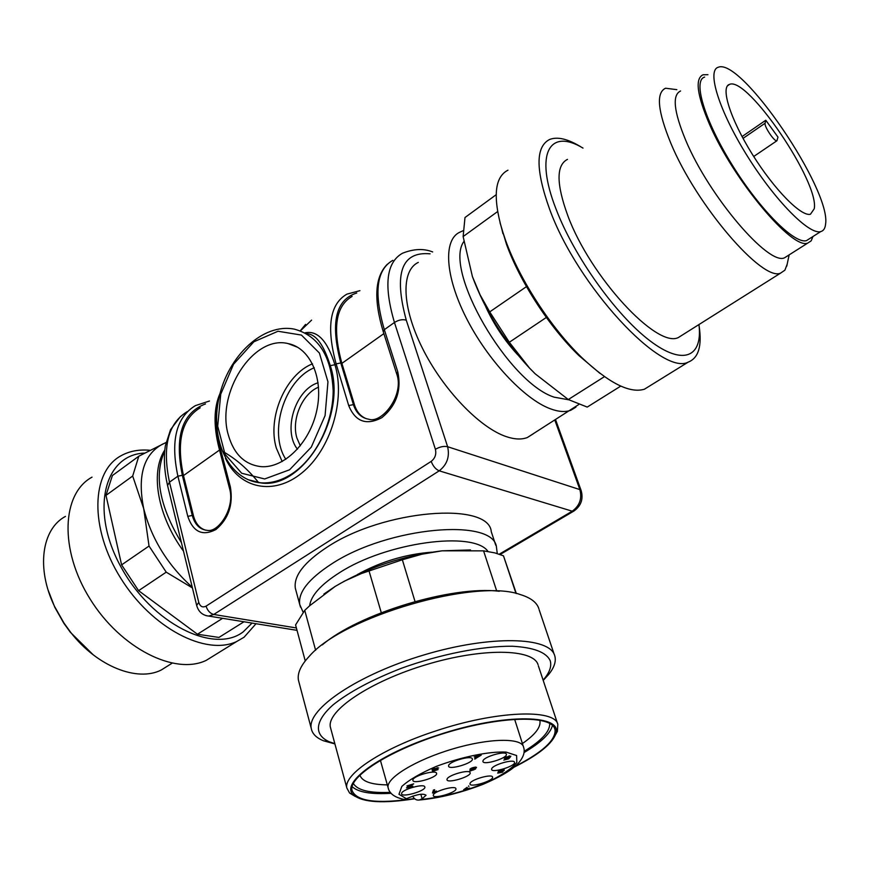 <?xml version="1.0" encoding="UTF-8"?>
<svg xmlns="http://www.w3.org/2000/svg" width="869" height="869" viewBox="0 0 869 869"><rect width="100%" height="100%" fill="white"/><g stroke="black" fill="none" stroke-linecap="round" stroke-linejoin="round"><path stroke-width="1.3" d="M777.983 137.117L776.908 140.767C774.529 142.038 763.97 126.342 765.111 123.213L765.785 120.237L777.983 137.117M401.782 798.948L404.172 799.437L407.93 798.1C417.218 794.212 423.268 793.256 426.071 795.233L422.138 798.785L419.292 800.001C416.447 800.425 414.252 799.132 412.688 796.123M359.885 775.094C362.025 781.437 371.172 784.696 387.324 784.87M522.41 743.538C535 734.837 540.855 727.331 539.953 721.009L539.714 720.129M305.008 332.838C317.457 330.187 327.428 340.811 334.923 364.73L336.129 363.872C326.201 327.287 329.786 304.052 346.894 294.146L359.929 290.67M533.273 433.816L527.385 437.509C521.617 439.757 514.513 439.442 506.062 436.553C479.536 427.602 442.886 389.431 422.367 348.1C401.695 306.757 400.902 270.487 418.304 262.395M495.732 545.189L491.278 531.719C489.095 501.217 383.327 509.527 326.798 547.351C303.965 562.417 293.483 576.082 295.351 588.356L295.949 590.562M485.89 307.061C494.037 324.745 504.683 340.702 517.805 354.91M431.741 552.173C405.302 554.248 380.448 561.754 357.192 574.681M205.486 403.922C182.132 412.797 174.408 436.575 182.327 475.278L192.266 515.426L193.429 515.686C195.536 523.507 199.598 528.341 205.627 530.177M193.429 515.686L183.478 475.571C176.179 441.55 181.751 418.967 200.196 407.8M356.746 293.005C335.553 299.686 330.231 323.007 340.789 362.96L353.411 404.617L354.53 404.987C356.735 411.906 360.7 416.49 366.425 418.739M354.53 404.987L341.897 363.361C332.295 328.2 335.695 305.888 352.108 296.405M228.395 435.184C233.924 454.226 244.797 464.709 261.015 466.642C283.848 468.51 309.788 443.038 316.707 410.776C323.92 378.558 310.363 347.882 288.15 343.603C253.259 334.63 215.686 393.538 228.395 435.184M252.814 481.372L261.102 482.958C303.096 489.508 347.557 415.827 330.263 365.653C324.343 346.829 316.903 334.196 306.757 333.707L306.594 333.685M65.457 516.403C41.799 528.906 35.977 568.413 54.606 606.529L63.969 623.04L70.682 632.339C97.046 666.447 137.248 682.154 161.167 670.053L169.183 665.035M93.309 654.9L70.335 632.252L63.839 623.269L54.801 607.301L48.175 590.247M215.501 654.618L206.181 660.386C175.06 675.463 120.628 648.437 90.061 598.969C59.125 549.686 61.71 493.505 92.038 477.146M256.029 623.725L244.08 637.216L236.737 641.485C206.094 656.204 151.695 628.287 120.672 578.102C89.29 528.113 91.158 471.682 121.041 455.747C129.503 451.054 139.203 449.24 150.152 450.305M252.043 623.084L243.309 631.774C214.274 654.574 151.63 623.757 120.943 566.903C89.659 510.288 104.28 454.324 144.732 453.097M243.972 621.769L218.945 637.433L197.459 634.24L222.605 618.315M192.429 587.944L166.229 572.16L138.605 590.67L197.459 634.24M138.605 590.67L121.606 564.883L149.033 546.036L143.7 508.626L132.685 476.027L105.996 495.373L121.606 564.883M105.996 495.373L112.405 475.539L138.801 456.214L166.012 442.506M166.229 572.16L149.033 546.036M132.685 476.027L138.801 456.214M192.255 587.238C167.717 565.111 151.532 538.899 143.7 508.626C137.226 475.854 143.57 454.335 162.709 444.059L165.968 442.701M355.334 796.493L349.599 793.028L346.85 788.02C343.353 774.322 382.74 748.1 435.901 730.905C495.862 710.809 554.498 708.659 557.822 724.257L557.398 731.296L555.204 735.326M538.052 664.698C533.392 648.687 482.588 647.644 426.418 664.579C370.183 681.318 326.657 710.712 330.361 727.114L330.861 728.972M514.198 767.099C537.042 755.661 550.718 745.059 555.215 735.283C566.175 714.264 504.943 712.526 437.487 735.207C379.101 754.031 339.975 783.208 353.335 794.809L353.705 795.178C363.046 802.489 383.37 803.695 414.665 798.774M514.98 766.436C542.343 752.435 555.715 740.247 555.085 729.862L554.791 728.787C550.718 715.057 501.532 715.937 446.699 732.578C391.821 749.056 348.827 776.071 351.934 790.193C356.203 801.424 377.037 804.216 414.437 798.568M352.108 786.641C358.234 792.3 371.259 794.516 391.169 793.288M523.974 752.597C541.029 742.517 550.522 733.447 552.456 725.376M353.325 783.436C357.376 790.312 369.727 793.278 390.387 792.343M524.083 751.381C541.593 740.66 550.131 731.329 549.697 723.388M543.114 680.112L544.624 678.32C549.892 671.715 551.75 665.839 550.196 660.69C546.297 652.25 533.675 647.438 512.352 646.243C482.512 645.895 440.181 654.194 401.25 668.337C372.03 679.732 349.327 691.876 333.142 704.792C314.502 721.324 313.959 734.978 329.373 741.822L334.826 743.625M543.212 680.405L548.784 674.355C553.998 667.826 556.073 661.939 554.998 656.714L554.748 655.78C550.012 636.771 490.942 634.913 424.561 654.759C358.115 674.377 306.866 709.169 311.254 728.45C312.243 733.762 316.327 737.879 323.518 740.79L334.913 743.918M538.867 608.713C536.89 602.445 530.698 597.731 520.303 594.57C475.973 578.113 343.418 616.534 309.494 656.062C300.913 665.165 297.22 673.182 298.415 680.123L299.034 682.458M499.273 591.268C452.184 585.391 358.647 613.666 322.312 644.885M516.338 593.538L503.477 555.823L494.906 552.901L483.566 550.848L442.039 550.827L421.867 554.216L402.347 559.766L415.024 601.522M402.347 559.766L361.537 573.497L344.569 581.079L335.184 586.412L309.668 605.747L304.747 610.331L315.621 650.262M381.285 612.71L369.01 570.868M304.747 610.331L295.569 624.93L305.247 660.929M503.477 555.823L515.99 593.451M496.731 591.05L483.566 550.848M470.498 549.947L442.039 550.827C402.608 555.823 366.99 567.685 335.184 586.412L323.887 594.059M742.061 136.563L765.785 120.237M814.231 208.788C819.684 182.762 747.622 76.266 729.569 84.358C720.184 86.715 730.264 118.977 752.282 154.226C774.192 189.507 801.348 217.011 810.462 214.219L814.231 208.788M825.55 224.376C831.687 190.615 741.344 57.278 718.305 67.25C706.53 70.226 719.119 110.895 747.09 155.67C774.92 200.489 809.235 235.108 820.684 231.61C823.486 230.893 825.105 228.482 825.55 224.376M704.629 77.091C692.55 80.306 704.737 121.008 732.567 165.544C760.256 210.135 794.733 244.352 806.497 240.626L809.604 238.649M707.953 74.701L703.086 74.767C694.874 78.471 696.96 94.851 709.343 123.93C733.436 180.176 792.8 250.609 807.877 242.994L811.168 240.843L812.949 236.531M680.601 90.973C672.019 94.949 673.747 111.449 685.782 140.441C709.213 196.524 768.707 265.892 784.522 257.811L787.901 255.682M676.842 89.659L665.556 88.225C655.91 92.744 657.659 111.036 670.77 143.103C696.482 205.464 762.863 282.273 780.688 273.062L784.913 270.161L787.195 264.143M567.468 159.375C556.149 165.208 556.258 183.946 567.772 215.577C590.344 277.015 657.203 348.849 678.417 337.498L683.034 334.598M583.001 148.099C549.621 127.862 534.218 153.346 556.03 209.038C574.072 256.409 615.936 314.926 649.501 340.442C683.197 366.283 702.891 357.116 698.958 324.561M581.785 147.415C568.283 138.975 557.529 136.335 549.523 139.518C535.532 146.752 535.554 169.955 549.577 209.103C577.516 286.259 661.765 376.396 688.194 362.123C698.502 358.104 702.141 346.079 699.121 326.038M507.974 170.183C494.743 176.907 492.712 196.622 501.891 229.318L505.595 240.376C519.76 279.829 551.12 327.993 581.763 357.539C608.865 383.077 629.743 393.635 644.418 389.214L650.696 385.325M500.033 222.725L506.453 244.2C519.934 281.719 549.675 327.407 578.83 355.508L599.979 373.377M497.6 211.58L463.134 236.553L464.991 217.522L496.156 194.721M463.134 236.553L472.41 276.57L480.112 294.873L489.714 311.895L526.462 286.64M489.714 311.895L509.321 342.267L529.406 367.935L535.228 373.855L568.293 399.534L604.455 376.646M546.34 317.457L509.321 342.267M568.293 399.534L587.227 407.083L620.77 386.097M472.399 276.527L472.41 276.57C484.706 309.766 503.651 340.192 529.264 367.837L535.228 373.855M434.098 770.206L438.106 769.565L432.306 771.4L433.664 770.086L431.98 769.912L433.186 768.804L438.704 767.935L433.316 769.521L435.782 769.662L433.968 769.738M475.854 767.121L476.516 767.414L475.81 768.229L474.311 768.859L475.56 769L470.411 770.944L469.814 770.694L471.53 769.565L469.933 769.38C470.759 768.207 472.736 767.457 475.854 767.121M502.706 772.139L497.731 773.095L501.37 772.432L503.053 771.031L498.643 772.269L498.078 771.976L498.73 771.129L503.857 769.684L504.389 770.075L502.575 771.694M467.283 787.835L465.306 789.03L469.857 788.183L463.666 789.758L467.12 787.314M401.63 793.364L401.587 793.614C401.076 798.144 426.744 790.714 424.822 786.89C424.191 783.23 402.054 789.4 401.63 793.364M412.916 779.873L412.873 780.166C412.362 784.892 438.563 777.244 436.542 773.269C435.88 769.478 413.438 775.745 412.916 779.873M448.61 765.535L448.556 765.915C448.067 770.694 474.376 762.863 472.312 758.833C471.617 755.042 449.414 761.309 448.61 765.535M433.327 794.994L433.273 795.309C432.795 799.632 457.767 792.246 455.888 788.628C455.302 785.163 433.979 791.17 433.327 794.994M470.053 783.436L469.977 783.816C469.532 788.15 494.439 780.634 492.549 777.016C491.941 773.595 470.965 779.569 470.053 783.436M491.68 768.772L491.582 769.228C491.159 773.692 516.468 765.958 514.491 762.222C513.851 758.724 492.766 764.774 491.68 768.772M483.001 760.799L482.914 761.255C482.469 765.926 508.376 758.04 506.334 754.129C505.649 750.468 484.044 756.638 483.001 760.799M447.046 779.178L446.981 779.536C446.514 784.066 472.084 776.451 470.118 772.639C469.477 769.032 447.807 775.17 447.046 779.178M433.273 792.821L432.501 793.017L433.435 790.04L434.641 789.736L433.903 792.061L436.444 791.007L433.273 792.821L432.936 791.648M411.287 785L406.931 785.913L413.687 783.86L407.713 787.531L412.851 786.119L411.689 787.032L406.442 787.89L411.287 785M509.125 756.258L505.486 757.92L510.375 756.932L508.702 758.822L503.803 760.06L507.898 758.691L508.799 757.692L504.183 758.322L505.323 757.149L510.874 756.193L509.592 756.551L509.017 755.9M475.571 756.562L477.114 755.454L476.82 756.247L481.22 755.139L474.648 759.061L475.441 756.932L474.202 756.899L475.571 756.562M433.903 792.061L433.37 790.247M502.358 771.118L503.151 770.347L502.412 770.097L499.306 771.607L502.358 771.118M473.714 769.901L473.985 769.206L471.074 770.336L473.714 769.901M474.507 768.489L475.115 767.642L471.194 769.022L474.507 768.489M509.549 756.421L509.364 755.834M508.702 758.822L508.463 758.061M437.444 768.348L437.216 767.609M476.679 756.617L476.136 758.094L479.862 755.824L476.679 756.617L476.386 755.639M476.136 758.094L475.625 756.432M476.82 756.247L476.614 755.585M475.658 758.8L475.245 757.442M419.39 800.001C439.323 798.166 460.516 792.952 482.947 784.359C506.692 774.094 513.97 767.664 518.402 763.156C523.496 757.236 525.234 751.946 523.605 747.286C522.226 737.596 489.551 737.955 452.695 748.959C415.816 759.821 385.999 778.037 388.085 787.575L388.454 788.802M422.138 798.785L420.824 794.233M311.602 320.118L300.435 330.828M219.553 395.395C214.567 408.93 214.654 425.951 219.814 446.449L220.27 446.112M187.313 411.58C168.021 423.301 162.068 446.84 169.488 482.165L177.895 476.201C170.357 440.8 176.19 417.283 195.395 405.627L209.472 401.011M430.09 253.824C401.521 251.25 393.592 273.366 406.279 320.194L447.622 446.72L579.884 489.605L554.878 420.238M499.262 554.183L572.236 511.189L439.214 470.835L213.752 614.47L296.383 627.961M392.831 260.342C376.451 269.651 373.616 292.755 384.326 329.666L394.45 322.475C383.577 285.51 386.249 262.427 402.466 253.248C413.655 248.795 423.724 248.36 432.675 251.945M167.554 485.499L169.488 482.165L198.762 602.358C200.163 606.584 202.596 607.844 206.062 606.138L431.198 461.374C435.108 458.289 436.51 454.259 435.402 449.295L394.45 322.475C398.643 319.879 402.586 319.108 406.279 320.194M383.24 331.654L384.326 329.666L397.763 371.791C401.674 390.3 396.383 405.573 381.915 417.62C366.436 425.745 355.367 421.737 348.708 405.573L336.129 363.872L340.789 362.96M330.263 365.653L334.923 364.73C345.797 399.783 330.535 449.784 302.021 472.812C273.626 496.242 239.312 488.53 225.44 458.3M230.394 487.042L229.514 488.389L218.955 447.828L219.814 446.449L230.394 487.042C233.337 504.759 228.504 518.923 215.914 529.536C202.52 536.423 193.157 532.034 187.791 516.382L177.895 476.201L182.327 475.278M463.85 241.549C443.092 269.716 508.18 382.512 554.107 397.155L568.771 399.805M575.941 407.137L570.77 410.266C565.241 412.33 558.332 411.808 550.044 408.669C524.04 398.947 487.324 359.712 466.208 317.793C444.939 275.864 443.157 239.67 459.842 232.186L462.981 230.774M164.621 451.13C153.802 475.604 159.407 506.127 181.436 542.68M222.627 451.369C235.792 458.68 247.817 469.119 258.701 482.697M300.489 607.116L299.74 604.509C297.937 592.473 308.538 578.971 331.513 564.003C388.443 526.451 494.548 517.544 496.503 547.503L497.264 553.553M488.009 551.467C474.018 530.546 386.336 542.213 339.334 572.801C320.867 584.576 310.972 595.569 309.636 605.78M219.531 450.044L183.478 475.571M187.791 516.382L192.266 515.426C194.83 524.615 199.827 529.59 207.267 530.362C218.456 532.914 235.423 507.67 229.514 488.389M383.87 333.631L341.897 363.361M348.708 405.573L353.411 404.617C356.181 413.047 361.298 417.913 368.76 419.227C381.947 423.963 404.748 394.819 396.612 373.605L397.763 371.791M396.644 373.724L383.207 331.534C373.496 299.24 374.854 276.82 387.292 264.274M289.573 469.792L311.276 447.166L325.082 415.599L327.961 381.817L319.39 353.02L301.424 335.076L277.993 331.252L253.857 341.789L233.555 364.22L220.737 394.189L217.695 426.179L225.06 454.335L241.691 473.257L264.665 478.96L289.573 469.792M252.781 481.383L260.526 482.806C228.384 480.057 209.538 439.106 219.053 397.546C228.036 355.888 263.209 322.768 294.406 329.155C318.673 335.782 331.6 356.409 333.175 391.039C333.023 423.236 315.892 457.757 292.69 473.333C281.958 480.459 271.237 483.609 260.526 482.806L248.1 479.699M500.131 554.487L573.605 511.222L572.236 511.189C579.634 505.791 582.187 498.6 579.884 489.605L581.209 490.746C583.49 499.327 580.948 506.16 573.605 511.222L574.072 510.95M435.402 449.295C439.812 446.764 443.885 445.906 447.622 446.72C449.86 456.649 447.057 464.687 439.214 470.835C435.717 469.347 433.044 466.197 431.198 461.374M206.062 606.138C207.517 610.657 210.081 613.438 213.752 614.47L208.69 616.067L206.083 615.654M196.666 605.411L198.762 602.358M743.038 138.377L765.111 123.213M282.164 461.548L276.309 448.035C267.131 417.609 285.456 374.572 312.503 363.807M314.274 367.75C284.369 379.818 268.087 432.425 285.847 459.321M318.543 387.172C302.271 393.657 291.224 419.705 296.894 437.987L300.316 445.851M297.459 449.219C282.566 430.676 295.319 389.529 318.097 382.751M420.759 799.48C442.766 797.351 465.599 791.301 489.247 781.35C502.619 774.757 511.808 768.468 516.827 762.493L516.61 755.53L506.019 752.076C488.943 751.294 461.624 756.866 436.26 766.404C420.531 773.193 409.049 779.873 401.815 786.434L398.98 794.288L406.54 798.807M468.858 786.575L468.641 785.869M498.643 772.269L498.371 771.411M471.661 769.793L471.476 769.206M475.81 768.229L475.473 767.121M470.411 770.944L470.183 770.184M470.248 769.608L470.075 769.032M504.791 758.626L504.498 757.714M433.283 771.444L432.968 770.379M380.394 760.277L388.085 787.575C389.301 793.527 394.624 797.481 404.042 799.415M514.622 719.271L523.247 746.167M539.66 720.119L539.953 721.009M300.283 330.774L305.562 324.419M578.689 404.574L527.385 437.509M303.118 612.2L299.74 604.509L295.351 588.356M218.955 447.828C213.405 425.68 213.785 407.518 220.074 393.353M297.035 630.351L208.69 616.067C202.412 615.306 198.393 611.7 196.622 605.237L167.511 485.304C164.295 470.955 163.568 457.811 165.338 445.862L170.541 429.655L180.556 416.447M183.489 551.142C158.071 516.686 149.794 472.997 164.73 450.077M581.144 490.55L555.606 419.781M172.019 663.253L161.167 670.053M54.801 607.301L54.606 606.529M236.737 641.485L206.181 660.386M330.361 727.114L346.85 788.02M538.378 665.85L557.518 723.508M555.215 735.283L557.398 731.296M353.705 795.178L349.599 793.028M554.52 728.146L555.085 729.862M544.624 678.32L548.784 674.355M329.373 741.822L323.518 740.79M298.415 680.123L311.254 728.45M539.138 609.712L554.194 654.335M753.716 156.496L776.908 140.767M729.569 84.358L727.407 85.901M820.684 231.61L806.497 240.626M784.522 257.811L807.877 242.994M789.139 254.889L786.771 266.131M678.417 337.498L780.688 273.062M644.418 389.214L688.194 362.123M578.83 355.508L581.763 357.539M502.934 233.685L501.891 229.318M297.741 347.318L288.15 343.603M503.151 770.347L502.945 769.684M499.306 771.607L499.088 770.901M407.713 787.531L407.518 786.879M474.311 769.358L474.105 768.674M475.256 767.794L475.061 767.153M471.194 769.022L470.998 768.381M509.571 756.454L509.375 755.834M505.486 757.92L505.258 757.181M433.316 769.521L433.11 768.837M433.338 770.846L433.164 770.282"/></g></svg>
